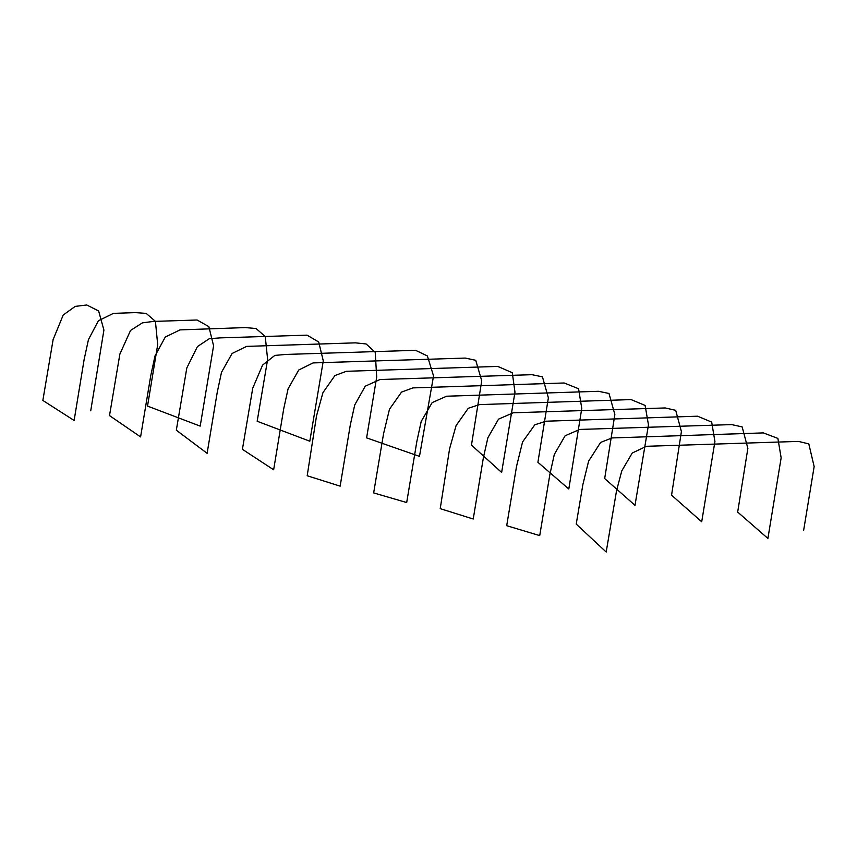 <?xml version="1.0" encoding="UTF-8"?>
<svg xmlns="http://www.w3.org/2000/svg" width="857" height="857" viewBox="0 0 857 857"><rect width="100%" height="100%" fill="white"/><g stroke="black" fill="none" stroke-linecap="round" stroke-linejoin="round"><path stroke-width="1.29" d="M90.724 410.824L103.911 330.063L98.63 310.962L86.739 304.974L75.191 306.399L63.204 315.033L53.113 339.629L42.85 400.444L74.12 420.466L84.147 359.469L88.442 339.64L98.394 320.754L113.435 313.373L135.481 312.612L146.172 313.394L155.417 321.321L157.699 344.675L147.522 406.089L200.195 426.122L213.586 345.789L208.862 326.646L197.121 320.004L153.435 321.418L142.433 322.853L130.553 330.427L119.884 354.059L109.503 415.602L140.591 436.909L150.725 375.752L155.021 355.901L165.294 337.037L180.013 329.891L245.413 327.578L256.104 328.531L265.263 336.576L267.63 359.554L257.164 421.248L309.805 441.216L323.282 360.904L318.708 341.986L307.052 335.151L220.206 337.883L209.344 338.686L197.41 346.582L186.815 367.964L176.328 430.193L207.105 453.321L217.26 392.217L221.502 372.292L232.108 353.47L246.58 346.389L355.409 342.854L366.1 343.957L375.216 352.259L376.705 377.048L366.614 437.884L419.48 456.374L433.546 375.977L427.386 355.944L415.57 350.309L285.724 354.444L274.829 355.419L262.596 365.082L252.74 388.157L242.413 449.325L273.64 469.786L283.742 408.66L288.091 388.799L298.75 369.999L313.105 362.918L465.276 358.076L475.731 360.294L481.741 380.808L471.468 445.115L501.634 472.443L514.971 392.174L512.293 372.709L497.746 366.41L346.346 371.306L334.937 375.537L322.939 392.667L316.533 415.838L307.192 475.753L340.143 486.144L350.32 424.836L354.734 404.943L365.253 386.196L379.994 379.522L531.993 374.691L542.46 376.844L548.373 397.83L537.907 462.287L568.802 489.004L581.774 408.435L578.571 388.746L564.195 382.983L412.913 387.9L401.515 392.099L389.485 409.228L383.572 433.642L373.652 492.914L406.689 502.545L416.888 441.248L421.226 421.355L432.153 402.619L446.583 396.213L598.55 391.295L609.006 393.481L614.865 414.552L604.678 478.549L634.994 505.319L648.47 424.911L645.107 405.436L631.095 399.587L479.577 404.6L468.308 408.243L456.063 425.629L449.593 448.757L440.219 508.651L473.225 519.01L483.391 457.649L487.879 437.756L498.549 419.137L513.225 412.785L665.278 407.953L675.702 410.332L681.411 431.564L671.556 495.153L701.701 521.784L714.931 441.516L711.674 422.094L697.555 416.202L546.113 421.205L534.843 424.772L522.577 441.944L516.525 466.412L506.701 525.695L539.717 535.604L549.905 474.285L554.329 454.381L565.127 435.752L579.728 429.443L731.728 424.601L742.151 426.904L747.861 448.372L737.673 512.068L767.904 538.442L781.145 457.831L777.888 438.409L763.341 432.903L612.037 437.938L600.596 442.437L588.609 461.173L582.899 484.441L576.225 524.098L606.188 552.026L616.537 490.74L621.786 470.868L632.241 453.021L646.446 446.293L798.445 441.409L808.804 443.883L814.15 466.572L803.63 530.419"/></g></svg>
